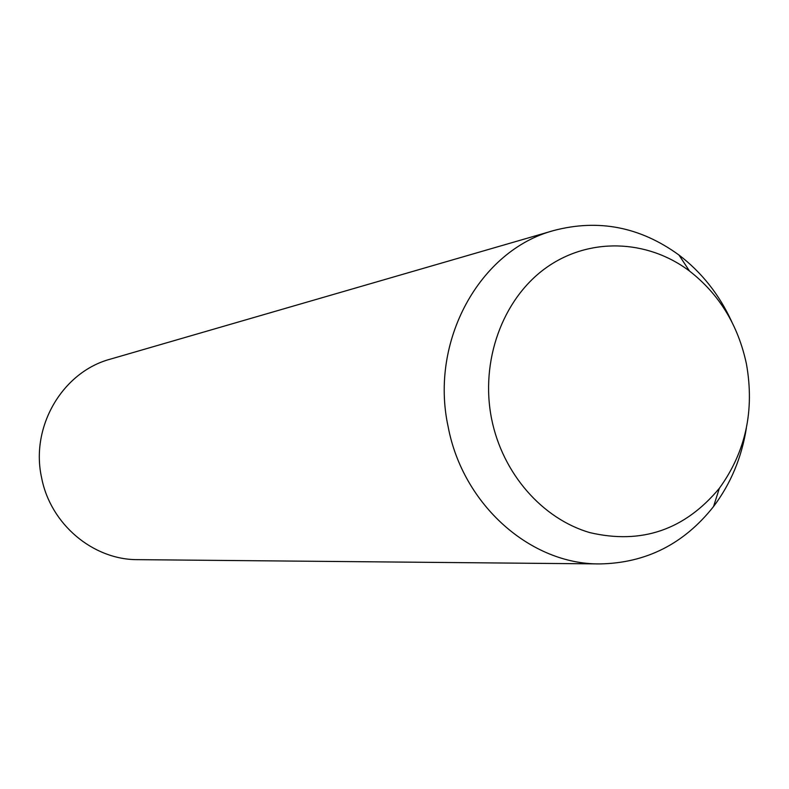 <?xml version="1.0" encoding="UTF-8"?>
<svg xmlns="http://www.w3.org/2000/svg" width="789" height="789" viewBox="0 0 789 789"><rect width="100%" height="100%" fill="white"/><g stroke="black" fill="none" stroke-linecap="round" stroke-linejoin="round"><path stroke-width="1.18" d="M746.374 428.062C741.699 457.531 730.752 483.696 713.532 506.558C683.925 543.986 646.023 563.109 599.837 563.918L137.858 559.657C93.122 559.983 50.516 524.261 41.63 477.848C30.179 426.819 62.469 371.915 110.312 359.153L554.016 230.457C598.723 218.78 640.372 226.966 678.974 255.034C701.727 272.392 719.321 294.642 731.768 321.764M599.837 563.918C530.533 564.608 462.827 504.773 448.162 426.819C429.344 341.035 479.83 249.975 554.016 230.457M746.453 364.064C754.698 410.576 745.674 451.989 719.361 488.283C684.753 529.892 641.585 544.676 589.866 532.624C542.27 518.817 502.603 473.508 491.655 419.156C479.998 361.362 502.337 299.583 545.298 268.378C588.269 237.124 646.862 238.919 689.517 271.051C719.233 294.208 738.208 325.216 746.453 364.064M719.361 488.283L713.532 506.558M689.517 271.051L678.974 255.034"/></g></svg>
